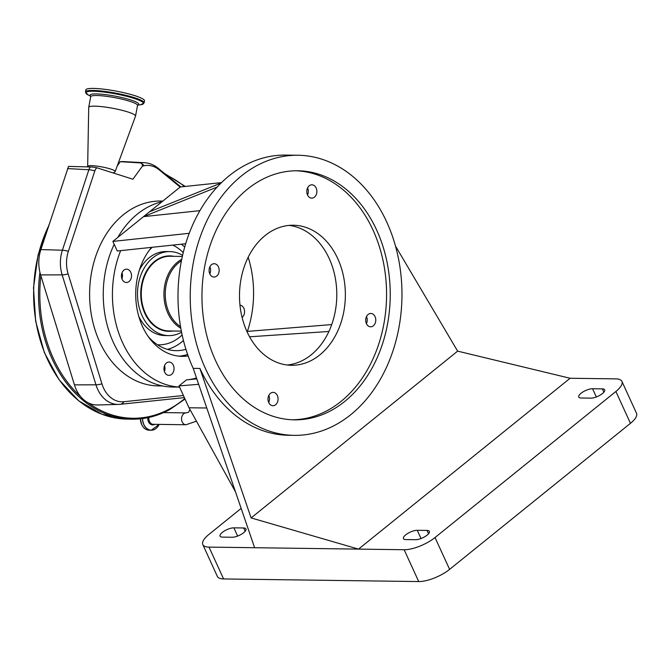 <?xml version="1.0" encoding="UTF-8"?>
<svg xmlns="http://www.w3.org/2000/svg" width="670" height="670" viewBox="0 0 670 670"><rect width="100%" height="100%" fill="white"/><g stroke="black" fill="none" stroke-linecap="round" stroke-linejoin="round"><path stroke-width="1" d="M184.376 397.603L120.24 404.303A9.338 6.089 -96 0 1 119.93 404.32A31.766 24.011 -89.2 0 1 118.523 404.412L97.585 404.973A32.612 24.648 -89.2 0 1 88.214 402.787A32.612 24.648 -89.2 0 1 80.693 396.665A32.612 24.648 -89.2 0 1 74.437 384.856L40.619 274.909A32.612 24.648 -89.2 0 1 40.87 249.6L68.533 166.403L90.333 166.947A9.338 6.951 93.2 0 0 88.867 169.761L67.536 168.58M142.266 163.999L142.409 166.101A213.671 161.504 90.8 0 0 144.109 165.758A9.338 6.03 -101.7 0 0 142.266 163.999L140.549 162.911L120.282 161.696A32.612 24.648 -89.2 0 1 123.473 161.596L144.393 162.709C149.452 163.044 154 164.853 158.028 168.153L180.875 186.913M117.267 165.875L120.282 161.696M142.409 166.101L132.92 179.233L96.882 167.776A8.04 1.172 -169.4 0 0 90.333 166.947M113.188 172.961L114.997 171.755A14.003 2.043 -169.4 0 0 115.19 171.537A14.003 2.043 -169.4 0 0 110.6 169.033A14.003 2.043 -169.4 0 0 95.818 165.984A14.003 2.043 -169.4 0 0 87.661 166.386A14.003 2.043 -169.4 0 0 87.762 166.662L87.912 166.88M115.19 171.537L135.508 116.17A23.81 3.484 -169.4 0 0 135.533 116.086A23.81 3.484 -169.4 0 0 127.719 111.915A23.81 3.484 -169.4 0 0 102.845 106.765A23.81 3.484 -169.4 0 0 88.725 107.334A23.81 3.484 -169.4 0 0 88.716 107.418L87.661 166.386M144.125 102.879L144.511 100.843A29.832 4.363 -169.4 0 0 134.712 95.626A29.832 4.363 -169.4 0 0 103.557 89.169A29.832 4.363 -169.4 0 0 85.861 89.88L85.475 91.916L87.996 94.864A29.346 4.288 -169.4 0 1 97.996 91.472A29.346 4.288 -169.4 0 1 133.883 98.339A29.346 4.288 -169.4 0 1 140.717 104.721L144.125 102.879A29.832 4.363 -169.4 0 0 134.335 97.661A29.832 4.363 -169.4 0 0 103.18 91.204A29.832 4.363 -169.4 0 0 85.475 91.916M162.642 385.97L158.229 385.912A92.443 69.873 -89.2 0 1 93.423 324.322A92.443 69.873 -89.2 0 1 160.708 201.042L162.818 201.067M183.412 395.501L123.908 401.724A29.103 22.001 -89.2 0 1 101.949 383.851L68.139 273.904A29.103 22.001 -89.2 0 1 67.168 255.974A29.103 22.001 -89.2 0 1 68.365 251.317L94.838 170.867A6.667 5.042 -89.2 0 1 96.882 167.776M144.109 165.758A29.103 22.001 -89.2 0 1 159.066 169.753L180.155 187.072M179.577 387.126L172.584 387.034A93.373 70.576 -89.2 0 1 113.389 342.479A93.373 70.576 -89.2 0 1 114.193 244.324M117.836 237.389A93.373 70.576 -89.2 0 1 161.981 201.745M198.663 384.312L179.016 385.903L179.56 387.084A93.373 70.576 -89.2 0 1 122.56 342.604A93.373 70.576 -89.2 0 1 120.659 250.639M248.176 257.28A93.373 70.576 -89.2 0 1 247.389 331.399M185.682 243.738L117.25 250.999L112.861 241.409L189.233 233.311M221.485 182.608L180.264 186.98L112.861 241.409M164.678 372.185A6.667 5.042 -89.2 0 1 164.627 365.41A6.667 5.042 -89.2 0 1 169.091 362.034A6.667 5.042 -89.2 0 1 173.321 365.217A6.667 5.042 -89.2 0 1 173.371 371.992A6.667 5.042 -89.2 0 1 168.907 375.368A6.667 5.042 -89.2 0 1 164.678 372.185M188.136 355.929A62.561 47.285 -89.2 0 1 182.165 356.348A62.561 47.285 -89.2 0 1 142.501 326.499A62.561 47.285 -89.2 0 1 151.579 247.356M239.96 305.101A6.667 5.042 -89.2 0 1 243.847 308.259A6.667 5.042 -89.2 0 1 242.096 317.463M179.016 385.903L186.503 379.865L196.804 378.893M187.114 379.806A86.237 65.183 90.8 0 0 196.503 378.014M122.166 279.323A6.667 5.042 -89.2 0 1 122.116 272.548A6.667 5.042 -89.2 0 1 126.571 269.164A6.667 5.042 -89.2 0 1 130.801 272.347A6.667 5.042 -89.2 0 1 130.851 279.122A6.667 5.042 -89.2 0 1 126.395 282.505A6.667 5.042 -89.2 0 1 122.166 279.323M121.999 272.832A6.667 5.042 -89.2 0 1 121.915 278.72M164.518 365.694A6.667 5.042 -89.2 0 1 164.435 371.582M187.625 354.48A62.519 47.252 -89.2 0 1 178.84 356.147M149.243 250.329A56.958 43.056 -89.2 0 1 152.207 247.289M185.925 349.305A56.958 43.056 -89.2 0 1 176.126 350.661A56.958 43.056 -89.2 0 1 148.087 336.332M167.433 349.372A56.958 43.056 90.8 0 0 183.454 340.536M184.702 247.079A56.958 43.056 90.8 0 0 181.344 244.198M182.592 255.345A42.017 31.758 90.8 0 0 169.811 251.593A42.017 31.758 90.8 0 0 138.422 283.812A42.017 31.758 90.8 0 0 168.689 335.62A42.017 31.758 90.8 0 0 181.562 332.211M181.729 259.323A37.352 28.232 90.8 0 0 164.77 285.211A37.352 28.232 90.8 0 0 180.799 328.216M181.411 260.873A36.414 27.529 90.8 0 0 166.068 285.437A36.414 27.529 90.8 0 0 180.531 326.65M241.15 508.404L208.839 534.501A23.718 8.249 -24.6 0 0 202.801 544.584A23.718 8.249 -24.6 0 0 209.015 547.114L254.617 547.717L193.203 368.366A140.064 105.868 -89.2 0 1 192.148 226.108A140.064 105.868 -89.2 0 1 285.747 155.088L297.974 155.256A140.064 105.868 -89.2 0 1 386.766 222.088A140.064 105.868 -89.2 0 1 387.821 364.338A140.064 105.868 -89.2 0 1 294.222 435.358A140.064 105.868 -89.2 0 1 205.422 368.525A140.064 105.868 -89.2 0 1 204.375 226.276A140.064 105.868 -89.2 0 1 297.974 155.256M179.56 387.084L189.024 407.762L206.77 408.005M199.911 210.656L143.539 216.636L217.155 187.056M149.586 211.754L221.041 183.044M246.895 331.441L331.742 324.565M328.92 331.474L249.575 336.801M202.801 544.584L217.373 576.426A23.718 8.249 -24.6 0 0 223.587 578.947L418.716 581.56A23.718 8.249 -24.6 0 0 449.604 569.374L630.462 423.323A23.718 8.249 -24.6 0 0 636.5 413.239L621.919 381.397A23.718 8.249 -24.6 0 0 615.713 378.877L570.111 378.265L358.542 549.115L404.144 549.727A23.718 8.249 -24.6 0 0 435.023 537.533L615.889 391.481A23.718 8.249 -24.6 0 0 621.919 381.397M233.864 527.843A8.869 3.09 -24.6 0 0 224.391 530.958A8.869 3.09 -24.6 0 0 220.061 536.168A8.869 3.09 -24.6 0 0 222.381 537.114L232.163 537.248A8.869 3.09 -24.6 0 0 241.635 534.124A8.869 3.09 -24.6 0 0 245.974 528.915A8.869 3.09 -24.6 0 0 243.646 527.968L233.864 527.843L237.632 536.067M235.48 491.83L189.024 407.762M289.088 225.405A70.032 52.93 -89.2 0 1 329.204 258.536A70.032 52.93 -89.2 0 1 287.212 364.999M268.796 395.459A6.667 5.042 -89.2 0 1 268.703 402.511M209.886 266.794A6.667 5.042 -89.2 0 1 209.794 273.846A6.667 5.042 90.8 0 0 214.031 277.045A6.667 5.042 90.8 0 0 218.487 273.67A6.667 5.042 90.8 0 0 218.437 266.894A6.667 5.042 90.8 0 0 214.207 263.712A6.667 5.042 90.8 0 0 209.752 267.087A6.667 5.042 90.8 0 0 209.802 273.863M307.597 187.893A6.667 5.042 -89.2 0 1 307.505 194.945M366.507 316.55A6.667 5.042 -89.2 0 1 366.415 323.602A6.667 5.042 90.8 0 0 370.652 326.809A6.667 5.042 90.8 0 0 375.108 323.426A6.667 5.042 90.8 0 0 375.058 316.65A6.667 5.042 90.8 0 0 370.828 313.468A6.667 5.042 90.8 0 0 366.373 316.851A6.667 5.042 90.8 0 0 366.423 323.627M307.513 194.962A6.667 5.042 90.8 0 0 311.743 198.144A6.667 5.042 90.8 0 0 316.198 194.761A6.667 5.042 90.8 0 0 316.148 187.985A6.667 5.042 90.8 0 0 311.918 184.803A6.667 5.042 90.8 0 0 307.463 188.186A6.667 5.042 90.8 0 0 307.513 194.962M268.712 402.528A6.667 5.042 90.8 0 0 272.941 405.71A6.667 5.042 90.8 0 0 277.397 402.327A6.667 5.042 90.8 0 0 277.347 395.551A6.667 5.042 90.8 0 0 273.117 392.369A6.667 5.042 90.8 0 0 268.662 395.752A6.667 5.042 90.8 0 0 268.712 402.528M247.096 331.868A70.032 52.93 90.8 0 0 291.492 365.284A70.032 52.93 90.8 0 0 338.291 329.774A70.032 52.93 90.8 0 0 337.764 258.645A70.032 52.93 90.8 0 0 293.368 225.229A70.032 52.93 90.8 0 0 246.568 260.739A70.032 52.93 90.8 0 0 247.096 331.868M395.493 246.066L457.635 351.139L251.108 517.918L199.92 368.458L193.203 368.366M427.041 530.431L417.259 530.297A8.869 3.09 -24.6 0 0 407.787 533.42A8.869 3.09 -24.6 0 0 403.449 538.63A8.869 3.09 -24.6 0 0 405.777 539.576L415.559 539.702A8.869 3.09 -24.6 0 0 425.031 536.586A8.869 3.09 -24.6 0 0 429.361 531.377A8.869 3.09 -24.6 0 0 427.041 530.431L428.566 533.747M254.617 547.717L358.542 549.115L251.108 517.918M581.074 398.014L590.856 398.139A8.869 3.09 -24.6 0 0 600.328 395.024A8.869 3.09 -24.6 0 0 604.667 389.814A8.869 3.09 -24.6 0 0 602.338 388.868L592.565 388.734A8.869 3.09 -24.6 0 0 583.084 391.858A8.869 3.09 -24.6 0 0 578.754 397.067A8.869 3.09 -24.6 0 0 581.074 398.014M199.92 368.458A140.064 105.868 90.8 0 0 288.72 435.282L294.222 435.358M457.635 351.139L570.111 378.265M376.724 230.204A124.536 94.135 90.8 0 0 297.765 170.775A124.536 94.135 90.8 0 0 214.542 233.922A124.536 94.135 90.8 0 0 215.472 360.41A124.536 94.135 90.8 0 0 294.432 419.839A124.536 94.135 90.8 0 0 377.654 356.691A124.536 94.135 90.8 0 0 376.724 230.204M292.597 419.788A124.536 94.135 90.8 0 0 374.438 355.577A124.536 94.135 90.8 0 0 373.056 230.153A124.536 94.135 90.8 0 0 295.931 170.775M140.373 418.817A11.859 8.961 90.8 0 0 141.655 424.529A11.859 8.961 90.8 0 0 149.175 430.19L151.269 430.215A11.859 8.961 90.8 0 0 158.589 425.416M142.467 418.574A11.859 8.961 90.8 0 0 143.748 424.562A11.859 8.961 90.8 0 0 151.269 430.215L159.133 424.395A11.775 8.903 90.8 0 1 143.874 424.52A11.775 8.903 90.8 0 1 142.601 418.557M147.836 417.67A6.541 4.95 90.8 0 0 148.514 421.798A6.541 4.95 90.8 0 0 154.762 424.336M148.908 417.444A5.929 4.481 90.8 0 0 149.485 421.48A5.929 4.481 90.8 0 0 153.246 424.311L185.942 424.755A5.929 4.481 -89.2 0 1 181.696 420.4A5.929 4.481 -89.2 0 1 183.706 413.767A5.929 4.481 -89.2 0 1 186.101 412.896L163.606 412.594M88.214 402.787A125.123 94.579 90.8 0 0 169.962 408.717A125.123 94.579 90.8 0 0 184.794 398.516M184.518 186.528A125.123 94.579 90.8 0 0 166.545 175.146M39.932 272.372A126.061 95.282 90.8 0 0 132.107 419.177A126.061 95.282 90.8 0 0 169.619 409.571M40.853 275.672A125.123 94.579 90.8 0 0 80.693 396.665M48.701 225.815A126.061 95.282 90.8 0 0 44.89 353.383A126.061 95.282 90.8 0 0 127.216 419.11L132.107 419.177C145.155 419.311 157.718 416.095 169.803 409.529L185.02 399.019M140.549 162.911A31.766 24.011 -89.2 0 1 144.393 162.709M137.476 105.081L137.526 105.433A23.81 3.484 -169.4 0 0 129.704 101.262A23.81 3.484 -169.4 0 0 104.838 96.112A23.81 3.484 -169.4 0 0 90.71 96.681L88.725 107.334M137.71 105.023A24.79 3.626 -169.4 0 0 130.608 99.905A24.79 3.626 -169.4 0 0 101.832 94.236A24.79 3.626 -169.4 0 0 90.684 96.229M123.908 401.724A9.338 6.089 -96 0 1 120.24 404.303L118.523 404.412A31.766 24.011 -89.2 0 1 95.969 384.815L62.151 274.868A31.766 24.011 -89.2 0 1 61.096 255.295A31.766 24.011 -89.2 0 1 62.394 250.212L40.87 249.6M40.619 274.909L62.151 274.868A9.338 2.395 -17.1 0 0 68.139 273.904M159.066 169.753A9.338 5.234 -50.6 0 0 158.028 168.153M101.949 383.851A9.338 2.395 -17.1 0 1 95.969 384.815L74.437 384.856M94.838 170.867A9.338 2.345 -161.8 0 0 88.867 169.761L62.394 250.212A9.338 2.345 18.2 0 1 68.365 251.317M183.237 252.632A51.355 38.818 90.8 0 0 172.793 245.111M157.542 344.782A51.355 38.818 90.8 0 0 182.131 334.941M138.765 316.341A42.017 31.758 90.8 0 0 165.021 335.57L168.689 335.62M169.811 251.593L166.143 251.543A42.017 31.758 90.8 0 0 139.385 270.06M173.756 256.317A37.721 28.517 90.8 0 0 141.571 284.817A37.721 28.517 90.8 0 0 172.751 331.005M182.349 256.426L169.996 256.267A37.352 28.232 90.8 0 0 142.09 284.901A37.352 28.232 90.8 0 0 168.991 330.955L181.344 331.122M209.015 547.114L223.587 578.947M417.259 530.297L421.028 538.521M615.889 391.481L630.462 423.323M435.023 537.533L449.604 569.374M404.144 549.727L418.716 581.56M243.646 527.968L245.17 531.293M602.338 388.868L603.863 392.185M592.565 388.734L596.325 396.967M149.175 430.19C145.901 430.014 143.388 428.122 141.621 424.52L140.34 418.817M185.942 424.755L196.444 421.187M186.101 412.896L188.689 412.209L189.962 409.462M164.493 173.463L185.288 186.444M49.111 224.559L38.098 254.868L33.5 287.882L35.644 321.257L44.388 352.646L59.111 379.823L78.784 400.878L102.033 414.295L127.216 419.11M90.718 96.363L87.996 94.864M137.635 105.131L140.717 104.721M137.526 105.433L135.533 116.086"/></g></svg>

